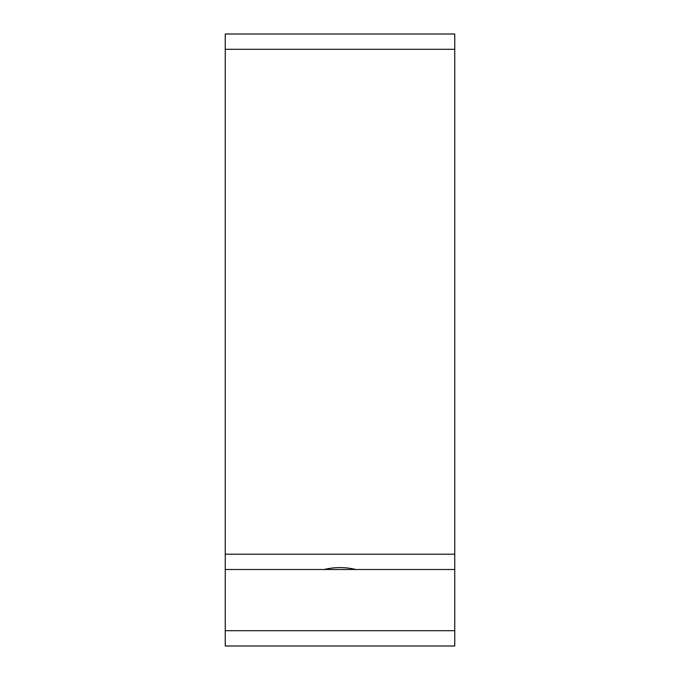 <?xml version="1.0" encoding="UTF-8"?>
<svg xmlns="http://www.w3.org/2000/svg" width="680" height="680" viewBox="0 0 680 680"><rect width="100%" height="100%" fill="white"/><g stroke="black" fill="none" stroke-linecap="round" stroke-linejoin="round"><path stroke-width="1.02" d="M324.113 569.5L355.887 569.5C345.296 566.958 334.704 566.958 324.113 569.5L225.25 569.5L225.25 34L454.75 34L454.75 49.3L225.25 49.3M454.75 49.3L454.75 646L225.25 646L225.25 569.5M454.75 554.2L225.25 554.2M454.75 569.5L355.887 569.5M454.75 630.7L225.25 630.7"/></g></svg>
